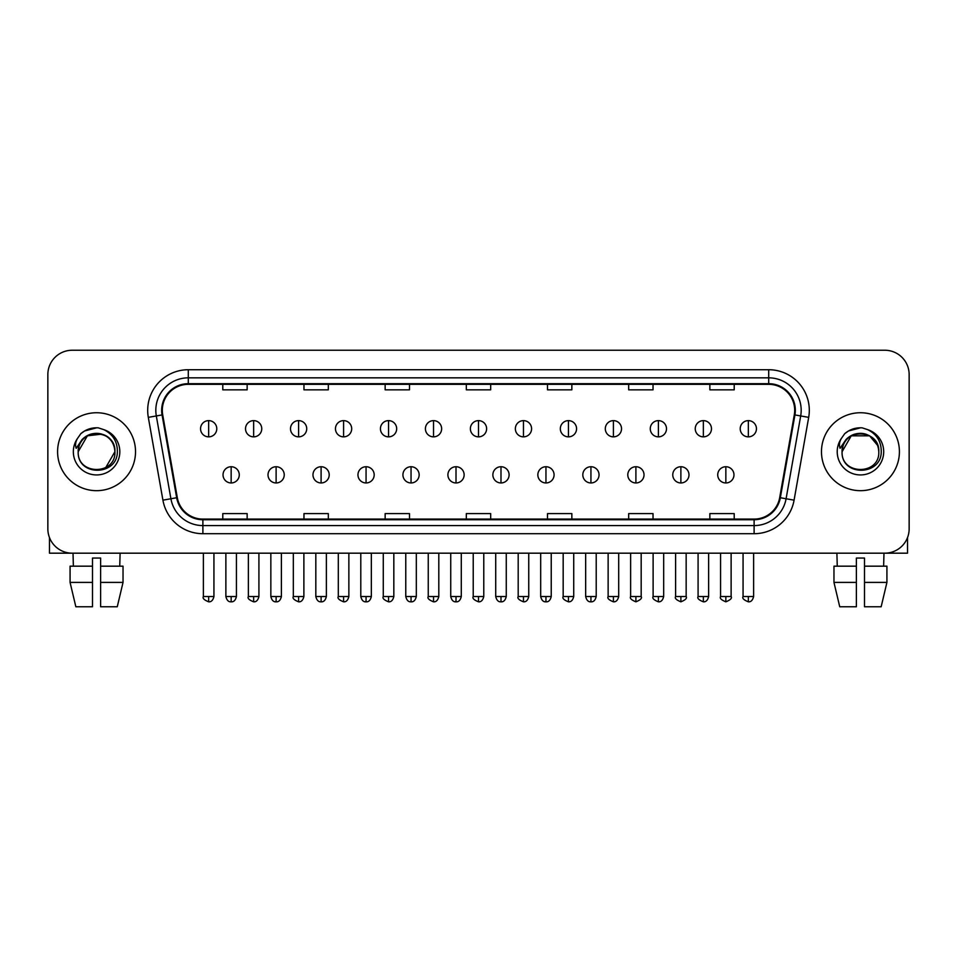 <?xml version="1.0" encoding="UTF-8"?>
<svg xmlns="http://www.w3.org/2000/svg" width="957" height="957" viewBox="0 0 957 957"><rect width="100%" height="100%" fill="white"/><g stroke="black" fill="none" stroke-linecap="round" stroke-linejoin="round"><path stroke-width="1.44" d="M57.587 451.716A38.962 38.962 0 0 0 96.561 490.678A38.962 38.962 0 0 0 135.523 451.716A38.962 38.962 0 0 0 96.561 412.742A38.962 38.962 0 0 0 57.587 451.716A38.962 38.962 0 0 0 96.561 490.678A38.962 38.962 0 0 0 135.523 451.716A38.962 38.962 0 0 0 96.561 412.742A38.962 38.962 0 0 0 57.587 451.716M821.477 451.716A38.962 38.962 0 0 0 860.439 490.678A38.962 38.962 0 0 0 899.413 451.716A38.962 38.962 0 0 0 860.439 412.742A38.962 38.962 0 0 0 821.477 451.716A38.962 38.962 0 0 0 860.439 490.678A38.962 38.962 0 0 0 899.413 451.716A38.962 38.962 0 0 0 860.439 412.742A38.962 38.962 0 0 0 821.477 451.716M162.307 410.314A25.983 25.983 0 0 1 188.29 384.331L768.71 384.331A25.983 25.983 0 0 1 794.298 414.824L779.692 497.628A25.983 25.983 0 0 1 754.116 519.089L202.884 519.089A25.983 25.983 0 0 1 177.308 497.628L162.702 414.824A25.983 25.983 0 0 1 162.307 410.314M161.661 410.314A26.629 26.629 0 0 0 162.068 414.931L176.662 497.736A26.629 26.629 0 0 0 202.884 519.735L754.116 519.735A26.629 26.629 0 0 0 780.338 497.736L794.932 414.931A26.629 26.629 0 0 0 768.71 383.685L188.29 383.685A26.629 26.629 0 0 0 161.661 410.314M148.311 417.36A40.589 40.589 0 0 1 188.29 369.725L768.71 369.725A40.589 40.589 0 0 1 808.689 417.36L794.083 500.164A40.589 40.589 0 0 1 754.116 533.707L202.884 533.707A40.589 40.589 0 0 1 162.917 500.164L148.311 417.36L156.314 415.948A32.466 32.466 0 0 1 188.29 377.836L768.71 377.836A32.466 32.466 0 0 1 800.686 415.948L786.092 498.753A32.466 32.466 0 0 1 754.116 525.584L202.884 525.584A32.466 32.466 0 0 1 170.908 498.753L156.314 415.948A32.466 32.466 0 0 1 155.812 410.314M909.15 374.594A24.356 24.356 0 0 0 884.794 350.238L72.206 350.238A24.356 24.356 0 0 0 47.85 374.594L47.85 528.826A24.356 24.356 0 0 0 72.206 553.182L884.794 553.182A24.356 24.356 0 0 0 909.15 528.826L909.15 374.594L909.15 528.826M780.338 497.736L786.092 498.753L800.686 415.948L808.689 417.36M466.322 384.331L466.322 389.834L490.678 389.834L490.678 384.331M385.145 384.331L385.145 389.834L409.5 389.834L409.5 384.331M303.967 384.331L303.967 389.834L328.323 389.834L328.323 384.331M222.79 384.331L222.79 389.834L247.145 389.834L247.145 384.331M547.5 384.331L547.5 389.834L571.855 389.834L571.855 384.331M628.677 384.331L628.677 389.834L653.033 389.834L653.033 384.331M709.855 384.331L709.855 389.834L734.21 389.834L734.21 384.331M490.678 519.089L490.678 513.586L466.322 513.586L466.322 519.089M409.5 519.089L409.5 513.586L385.145 513.586L385.145 519.089M328.323 519.089L328.323 513.586L303.967 513.586L303.967 519.089M247.145 519.089L247.145 513.586L222.79 513.586L222.79 519.089M571.855 519.089L571.855 513.586L547.5 513.586L547.5 519.089M653.033 519.089L653.033 513.586L628.677 513.586L628.677 519.089M734.21 519.089L734.21 513.586L709.855 513.586L709.855 519.089M47.85 374.594L47.85 528.826M884.794 350.238L72.206 350.238M72.206 553.182L884.794 553.182M208.662 420.625A8.123 8.123 0 0 0 200.551 428.736A8.123 8.123 0 0 0 208.662 436.859A8.123 8.123 0 0 0 216.784 428.736A8.123 8.123 0 0 0 208.662 420.625L208.662 436.859A8.123 8.123 0 0 0 216.784 428.736A8.123 8.123 0 0 0 208.662 420.625M231.151 466.729A8.123 8.123 0 0 0 223.029 474.851A8.123 8.123 0 0 0 231.151 482.962A8.123 8.123 0 0 0 239.274 474.851A8.123 8.123 0 0 0 231.151 466.729L231.151 482.962A8.123 8.123 0 0 0 239.274 474.851A8.123 8.123 0 0 0 231.151 466.729M253.641 420.625A8.123 8.123 0 0 0 245.518 428.736A8.123 8.123 0 0 0 253.641 436.859A8.123 8.123 0 0 0 261.751 428.736A8.123 8.123 0 0 0 253.641 420.625L253.641 436.859A8.123 8.123 0 0 0 261.751 428.736A8.123 8.123 0 0 0 253.641 420.625M298.608 420.625A8.123 8.123 0 0 0 290.497 428.736A8.123 8.123 0 0 0 298.608 436.859A8.123 8.123 0 0 0 306.73 428.736A8.123 8.123 0 0 0 298.608 420.625L298.608 436.859A8.123 8.123 0 0 0 306.73 428.736A8.123 8.123 0 0 0 298.608 420.625M343.587 420.625A8.123 8.123 0 0 0 335.464 428.736A8.123 8.123 0 0 0 343.587 436.859A8.123 8.123 0 0 0 351.697 428.736A8.123 8.123 0 0 0 343.587 420.625L343.587 436.859A8.123 8.123 0 0 0 351.697 428.736A8.123 8.123 0 0 0 343.587 420.625M388.554 420.625A8.123 8.123 0 0 0 380.431 428.736A8.123 8.123 0 0 0 388.554 436.859A8.123 8.123 0 0 0 396.677 428.736A8.123 8.123 0 0 0 388.554 420.625L388.554 436.859A8.123 8.123 0 0 0 396.677 428.736A8.123 8.123 0 0 0 388.554 420.625M276.118 466.729A8.123 8.123 0 0 0 268.008 474.851A8.123 8.123 0 0 0 276.118 482.962A8.123 8.123 0 0 0 284.241 474.851A8.123 8.123 0 0 0 276.118 466.729L276.118 482.962A8.123 8.123 0 0 0 284.241 474.851A8.123 8.123 0 0 0 276.118 466.729M321.097 466.729A8.123 8.123 0 0 0 312.975 474.851A8.123 8.123 0 0 0 321.097 482.962A8.123 8.123 0 0 0 329.208 474.851A8.123 8.123 0 0 0 321.097 466.729L321.097 482.962A8.123 8.123 0 0 0 329.208 474.851A8.123 8.123 0 0 0 321.097 466.729M366.064 466.729A8.123 8.123 0 0 0 357.954 474.851A8.123 8.123 0 0 0 366.064 482.962A8.123 8.123 0 0 0 374.187 474.851A8.123 8.123 0 0 0 366.064 466.729L366.064 482.962A8.123 8.123 0 0 0 374.187 474.851A8.123 8.123 0 0 0 366.064 466.729M79.06 446.189L78.187 451.716C77.182 476.634 117.496 476.179 117.364 451.716C117.436 441.584 112.914 434.239 103.811 429.645L98.32 427.851C91.705 427.456 85.867 429.394 80.819 433.677L77.517 438.426C75.495 441.823 75.053 445.125 76.189 448.331L82.099 439.562C87.601 434.059 94.157 432.241 101.753 434.107A18.35 18.35 0 0 0 79.06 446.189M113.847 445.567C108.141 426.308 77.098 431.93 78.211 451.716L87.386 435.818L101.765 434.119C109.947 437.026 114.338 442.9 114.912 451.716C116.036 475.39 77.086 475.39 78.211 451.716C77.086 428.042 116.036 428.042 114.912 451.716L105.737 467.602M80.878 433.641L84.587 430.985L96.741 427.779L84.587 430.985L80.878 433.641L84.587 430.985L96.741 427.779L84.587 430.985L80.878 433.641M842.938 446.189L842.064 451.716C841.059 476.634 881.385 476.179 881.241 451.716C881.325 441.584 876.803 434.239 867.688 429.645L862.209 427.851C855.594 427.456 849.756 429.394 844.708 433.677L841.394 438.426C839.385 441.823 838.942 445.125 840.067 448.331L845.988 439.562C851.491 434.059 858.046 432.241 865.642 434.107A18.35 18.35 0 0 0 842.938 446.189L842.088 451.716C840.964 428.042 879.914 428.042 878.789 451.716C879.914 475.39 840.964 475.39 842.088 451.716L851.263 435.818L869.614 435.818M877.736 445.567L869.614 435.818L865.642 434.107C873.837 437.026 878.227 442.9 878.789 451.716M844.756 433.641L848.476 430.985L860.63 427.779L848.476 430.985L844.756 433.641L848.476 430.985L860.63 427.779L848.476 430.985L844.756 433.641M49.477 537.571L49.477 553.182L143.646 553.182M907.523 537.571L907.523 553.182L813.354 553.182M92.494 566.173L92.494 582.406L70.076 582.406L75.842 606.762L70.076 582.406L70.076 566.173L92.494 566.173L92.494 558.051L100.617 558.051L100.617 566.173L123.034 566.173L123.034 582.406L117.268 606.762L123.034 582.406L100.617 582.406L100.617 566.173M120.104 553.182L119.745 566.173M92.494 582.406L92.494 606.762L75.842 606.762M117.268 606.762L100.617 606.762L100.617 582.406M73.019 553.182L73.366 566.173M856.383 566.173L856.383 582.406L833.966 582.406L839.732 606.762L833.966 582.406L833.966 566.173L856.383 566.173L856.383 558.051L864.506 558.051L864.506 566.173L886.924 566.173L886.924 582.406L881.158 606.762L886.924 582.406L864.506 582.406L864.506 566.173M883.981 553.182L883.634 566.173M856.383 582.406L856.383 606.762L839.732 606.762M881.158 606.762L864.506 606.762L864.506 582.406M836.897 553.182L837.255 566.173M433.533 420.625A8.123 8.123 0 0 0 425.41 428.736A8.123 8.123 0 0 0 433.533 436.859A8.123 8.123 0 0 0 441.644 428.736A8.123 8.123 0 0 0 433.533 420.625L433.533 436.859A8.123 8.123 0 0 0 441.644 428.736A8.123 8.123 0 0 0 433.533 420.625M478.5 420.625A8.123 8.123 0 0 0 470.377 428.736A8.123 8.123 0 0 0 478.5 436.859A8.123 8.123 0 0 0 486.623 428.736A8.123 8.123 0 0 0 478.5 420.625L478.5 436.859A8.123 8.123 0 0 0 486.623 428.736A8.123 8.123 0 0 0 478.5 420.625M523.467 420.625A8.123 8.123 0 0 0 515.356 428.736A8.123 8.123 0 0 0 523.467 436.859A8.123 8.123 0 0 0 531.59 428.736A8.123 8.123 0 0 0 523.467 420.625L523.467 436.859A8.123 8.123 0 0 0 531.59 428.736A8.123 8.123 0 0 0 523.467 420.625M411.043 466.729A8.123 8.123 0 0 0 402.921 474.851A8.123 8.123 0 0 0 411.043 482.962A8.123 8.123 0 0 0 419.154 474.851A8.123 8.123 0 0 0 411.043 466.729L411.043 482.962A8.123 8.123 0 0 0 419.154 474.851A8.123 8.123 0 0 0 411.043 466.729M456.01 466.729A8.123 8.123 0 0 0 447.9 474.851A8.123 8.123 0 0 0 456.01 482.962A8.123 8.123 0 0 0 464.133 474.851A8.123 8.123 0 0 0 456.01 466.729L456.01 482.962A8.123 8.123 0 0 0 464.133 474.851A8.123 8.123 0 0 0 456.01 466.729M500.99 466.729A8.123 8.123 0 0 0 492.867 474.851A8.123 8.123 0 0 0 500.99 482.962A8.123 8.123 0 0 0 509.1 474.851A8.123 8.123 0 0 0 500.99 466.729L500.99 482.962A8.123 8.123 0 0 0 509.1 474.851A8.123 8.123 0 0 0 500.99 466.729M568.446 420.625A8.123 8.123 0 0 0 560.323 428.736A8.123 8.123 0 0 0 568.446 436.859A8.123 8.123 0 0 0 576.569 428.736A8.123 8.123 0 0 0 568.446 420.625L568.446 436.859A8.123 8.123 0 0 0 576.569 428.736A8.123 8.123 0 0 0 568.446 420.625M613.413 420.625A8.123 8.123 0 0 0 605.303 428.736A8.123 8.123 0 0 0 613.413 436.859A8.123 8.123 0 0 0 621.536 428.736A8.123 8.123 0 0 0 613.413 420.625L613.413 436.859A8.123 8.123 0 0 0 621.536 428.736A8.123 8.123 0 0 0 613.413 420.625M658.392 420.625A8.123 8.123 0 0 0 650.27 428.736A8.123 8.123 0 0 0 658.392 436.859A8.123 8.123 0 0 0 666.503 428.736A8.123 8.123 0 0 0 658.392 420.625L658.392 436.859A8.123 8.123 0 0 0 666.503 428.736A8.123 8.123 0 0 0 658.392 420.625M703.359 420.625A8.123 8.123 0 0 0 695.249 428.736A8.123 8.123 0 0 0 703.359 436.859A8.123 8.123 0 0 0 711.482 428.736A8.123 8.123 0 0 0 703.359 420.625L703.359 436.859A8.123 8.123 0 0 0 711.482 428.736A8.123 8.123 0 0 0 703.359 420.625M748.338 420.625A8.123 8.123 0 0 0 740.216 428.736A8.123 8.123 0 0 0 748.338 436.859A8.123 8.123 0 0 0 756.449 428.736A8.123 8.123 0 0 0 748.338 420.625L748.338 436.859A8.123 8.123 0 0 0 756.449 428.736A8.123 8.123 0 0 0 748.338 420.625M545.957 466.729A8.123 8.123 0 0 0 537.846 474.851A8.123 8.123 0 0 0 545.957 482.962A8.123 8.123 0 0 0 554.079 474.851A8.123 8.123 0 0 0 545.957 466.729L545.957 482.962A8.123 8.123 0 0 0 554.079 474.851A8.123 8.123 0 0 0 545.957 466.729M590.936 466.729A8.123 8.123 0 0 0 582.813 474.851A8.123 8.123 0 0 0 590.936 482.962A8.123 8.123 0 0 0 599.046 474.851A8.123 8.123 0 0 0 590.936 466.729L590.936 482.962A8.123 8.123 0 0 0 599.046 474.851A8.123 8.123 0 0 0 590.936 466.729M635.903 466.729A8.123 8.123 0 0 0 627.792 474.851A8.123 8.123 0 0 0 635.903 482.962A8.123 8.123 0 0 0 644.025 474.851A8.123 8.123 0 0 0 635.903 466.729L635.903 482.962A8.123 8.123 0 0 0 644.025 474.851A8.123 8.123 0 0 0 635.903 466.729M680.882 466.729A8.123 8.123 0 0 0 672.759 474.851A8.123 8.123 0 0 0 680.882 482.962A8.123 8.123 0 0 0 688.992 474.851A8.123 8.123 0 0 0 680.882 466.729L680.882 482.962A8.123 8.123 0 0 0 688.992 474.851A8.123 8.123 0 0 0 680.882 466.729M725.849 466.729A8.123 8.123 0 0 0 717.726 474.851A8.123 8.123 0 0 0 725.849 482.962A8.123 8.123 0 0 0 733.971 474.851A8.123 8.123 0 0 0 725.849 466.729L725.849 482.962A8.123 8.123 0 0 0 733.971 474.851A8.123 8.123 0 0 0 725.849 466.729M768.71 369.725L768.71 383.685M156.314 415.948L162.068 414.931M202.884 533.707L202.884 519.735M754.116 519.735L754.116 533.707M162.917 500.164L176.662 497.736M794.932 414.931L800.686 415.948M188.29 369.725L188.29 383.685M786.092 498.753L794.083 500.164M208.662 596.534L203.386 596.534C202.322 598.221 204.08 599.979 208.662 601.809L208.662 596.534L213.937 596.534L213.937 553.182M231.151 596.534L225.876 596.534C226.797 600.29 228.556 602.049 231.151 601.809L231.151 596.534L236.427 596.534L236.427 553.182M253.641 596.534L248.365 596.534C247.289 598.221 249.047 599.979 253.641 601.809L253.641 596.534L258.916 596.534L258.916 553.182M298.608 596.534L293.332 596.534C292.268 598.221 294.026 599.979 298.608 601.809L298.608 596.534L303.883 596.534L303.883 553.182M343.587 596.534L338.3 596.534C337.235 598.221 338.993 599.979 343.587 601.809L343.587 596.534L348.862 596.534L348.862 553.182M388.554 596.534L383.279 596.534C382.202 598.221 383.96 599.979 388.554 601.809L388.554 596.534L393.829 596.534L393.829 553.182M276.118 596.534L270.843 596.534C271.764 600.29 273.523 602.049 276.118 601.809L276.118 596.534L281.394 596.534L281.394 553.182M321.097 596.534L315.822 596.534C316.743 600.29 318.502 602.049 321.097 601.809L321.097 596.534L326.373 596.534L326.373 553.182M366.064 596.534L360.789 596.534C361.71 600.29 363.469 602.049 366.064 601.809L366.064 596.534L371.34 596.534L371.34 553.182M77.517 438.426A23.219 23.219 0 0 0 96.561 474.935A23.219 23.219 0 0 0 103.811 429.645M841.394 438.426A23.219 23.219 0 0 0 860.439 474.935A23.219 23.219 0 0 0 867.688 429.645M433.533 596.534L428.246 596.534C427.181 598.221 428.939 599.979 433.533 601.809L433.533 596.534L438.808 596.534L438.808 553.182M478.5 596.534L473.225 596.534C472.148 598.221 473.906 599.979 478.5 601.809L478.5 596.534L483.775 596.534L483.775 553.182M523.467 596.534L518.192 596.534C517.127 598.221 518.885 599.979 523.467 601.809L523.467 596.534L528.754 596.534L528.754 553.182M411.043 596.534L405.768 596.534C406.689 600.29 408.448 602.049 411.043 601.809L411.043 596.534L416.319 596.534L416.319 553.182M456.01 596.534L450.735 596.534C451.656 600.29 453.415 602.049 456.01 601.809L456.01 596.534L461.286 596.534L461.286 553.182M500.99 596.534L495.714 596.534C496.635 600.29 498.394 602.049 500.99 601.809L500.99 596.534L506.265 596.534L506.265 553.182M568.446 596.534L563.171 596.534C562.094 598.221 563.852 599.979 568.446 601.809L568.446 596.534L573.721 596.534L573.721 553.182M613.413 596.534L608.138 596.534C607.073 598.221 608.831 599.979 613.413 601.809L613.413 596.534L618.701 596.534L618.701 553.182M658.392 596.534L653.117 596.534C652.04 598.221 653.798 599.979 658.392 601.809L658.392 596.534L663.668 596.534L663.668 553.182M703.359 596.534L698.084 596.534C697.019 598.221 698.777 599.979 703.359 601.809L703.359 596.534L708.635 596.534L708.635 553.182M748.338 596.534L743.063 596.534C741.986 598.221 743.745 599.979 748.338 601.809L748.338 596.534L753.614 596.534L753.614 553.182M545.957 596.534L540.681 596.534C541.602 600.29 543.361 602.049 545.957 601.809L545.957 596.534L551.232 596.534L551.232 553.182M590.936 596.534L585.66 596.534C586.581 600.29 588.34 602.049 590.936 601.809L590.936 596.534L596.211 596.534L596.211 553.182M635.903 596.534L630.627 596.534C629.562 598.221 631.321 599.979 635.903 601.809L635.903 596.534L641.178 596.534L641.178 553.182M680.882 596.534L675.606 596.534C674.529 598.221 676.288 599.979 680.882 601.809L680.882 596.534L686.157 596.534L686.157 553.182M725.849 596.534L720.573 596.534C719.508 598.221 721.267 599.979 725.849 601.809L725.849 596.534L731.124 596.534L731.124 553.182M203.386 596.534L203.386 553.182M213.937 596.534C213.016 600.29 211.258 602.049 208.662 601.809M225.876 596.534L225.876 553.182M236.427 596.534C235.506 600.29 233.747 602.049 231.151 601.809M248.365 596.534L248.365 553.182M258.916 596.534C257.995 600.29 256.237 602.049 253.641 601.809M293.332 596.534L293.332 553.182M303.883 596.534C302.962 600.29 301.204 602.049 298.608 601.809M338.3 596.534L338.3 553.182M348.862 596.534C347.941 600.29 346.183 602.049 343.587 601.809M383.279 596.534L383.279 553.182M393.829 596.534C392.908 600.29 391.15 602.049 388.554 601.809M270.843 596.534L270.843 553.182M281.394 596.534C280.473 600.29 278.714 602.049 276.118 601.809M315.822 596.534L315.822 553.182M326.373 596.534C325.452 600.29 323.693 602.049 321.097 601.809M360.789 596.534L360.789 553.182M371.34 596.534C370.419 600.29 368.66 602.049 366.064 601.809M428.246 596.534L428.246 553.182M438.808 596.534C437.887 600.29 436.129 602.049 433.533 601.809M473.225 596.534L473.225 553.182M483.775 596.534C482.854 600.29 481.096 602.049 478.5 601.809M518.192 596.534L518.192 553.182M528.754 596.534C527.833 600.29 526.075 602.049 523.467 601.809M405.768 596.534L405.768 553.182M416.319 596.534C415.398 600.29 413.639 602.049 411.043 601.809M450.735 596.534L450.735 553.182M461.286 596.534C460.365 600.29 458.606 602.049 456.01 601.809M495.714 596.534L495.714 553.182M506.265 596.534C505.344 600.29 503.585 602.049 500.99 601.809M563.171 596.534L563.171 553.182M573.721 596.534C572.8 600.29 571.042 602.049 568.446 601.809M608.138 596.534L608.138 553.182M618.701 596.534C617.779 600.29 616.009 602.049 613.413 601.809M653.117 596.534L653.117 553.182M663.668 596.534C662.746 600.29 660.988 602.049 658.392 601.809M698.084 596.534L698.084 553.182M708.635 596.534C707.713 600.29 705.955 602.049 703.359 601.809M743.063 596.534L743.063 553.182M753.614 596.534C752.692 600.29 750.934 602.049 748.338 601.809M540.681 596.534L540.681 553.182M551.232 596.534C550.311 600.29 548.552 602.049 545.957 601.809M585.66 596.534L585.66 553.182M596.211 596.534C595.29 600.29 593.531 602.049 590.936 601.809M630.627 596.534L630.627 553.182M641.178 596.534C642.255 598.221 640.496 599.979 635.903 601.809M675.606 596.534L675.606 553.182M686.157 596.534C687.222 598.221 685.463 599.979 680.882 601.809M720.573 596.534L720.573 553.182M731.124 596.534C732.201 598.221 730.442 599.979 725.849 601.809"/></g></svg>
